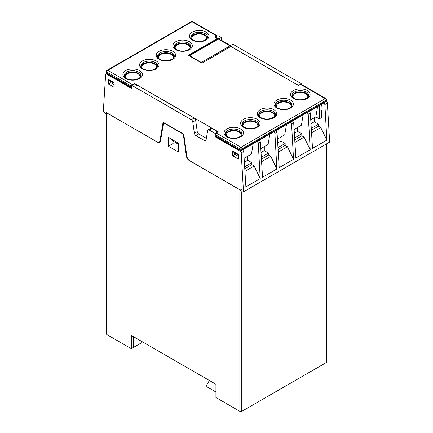<?xml version="1.0" encoding="UTF-8"?>
<svg xmlns="http://www.w3.org/2000/svg" width="433" height="433" viewBox="0 0 433 433"><rect width="100%" height="100%" fill="white"/><g stroke="black" fill="none" stroke-linecap="round" stroke-linejoin="round"><path stroke-width="0.65" d="M106.594 112.78L106.594 334.087A1.353 0.779 0 0 0 106.989 334.639L131.302 348.679L131.302 335.413L215.926 384.271L215.926 397.532L239.855 411.35A1.353 0.779 0 0 0 241.771 411.35L326.011 362.713A1.353 0.779 0 0 0 326.406 362.161L326.406 143.951M241.771 189.724A1.353 0.779 180 0 1 239.855 189.724L189.248 160.432M186.807 155.837L186.358 156.096A4.059 2.344 -120 0 0 189.189 160.47M186.358 156.096L183.283 134.181L183.57 134.013M163.847 122.626L163.56 122.793L183.283 134.181M163.56 122.793L160.486 141.158A4.059 2.344 -120 0 1 159.69 142.468A4.059 2.344 -120 0 1 157.661 142.268L106.989 113.013A1.353 0.779 180 0 1 106.594 112.461M178.499 143.242L178.499 152.086L168.35 146.23L168.35 137.385L178.499 143.242M215.926 392.006L207.499 387.145A1.353 0.779 60 0 1 206.546 385.484A1.353 0.779 60 0 1 206.655 385.034L209.41 380.51M133.218 336.517L133.218 347.569L141.835 342.595M133.218 347.569L131.302 348.679M173.135 143.464L168.35 146.23M206.519 39.241A7.437 4.292 0 0 0 206.703 38.288A7.437 4.292 0 0 0 202.114 34.321A7.437 4.292 0 0 0 194.011 35.252A7.437 4.292 0 0 0 191.835 38.288A7.437 4.292 0 0 0 192.019 39.241M191.04 37.931A8.254 4.768 180 0 1 196.398 33.823A8.254 4.768 180 0 1 205.107 34.921A8.254 4.768 180 0 1 207.499 37.931M189.865 48.859A7.437 4.292 0 0 0 190.049 47.906A7.437 4.292 0 0 0 185.459 43.939A7.437 4.292 0 0 0 177.357 44.87A7.437 4.292 0 0 0 175.176 47.906A7.437 4.292 0 0 0 175.36 48.859M174.38 47.549A8.254 4.768 180 0 1 179.744 43.435A8.254 4.768 180 0 1 188.447 44.534A8.254 4.768 180 0 1 190.845 47.549M173.205 58.477A7.437 4.292 0 0 0 173.395 57.524A7.437 4.292 0 0 0 168.8 53.557A7.437 4.292 0 0 0 160.697 54.488A7.437 4.292 0 0 0 158.521 57.524A7.437 4.292 0 0 0 158.705 58.477M157.726 57.161A8.254 4.768 180 0 1 163.084 53.053A8.254 4.768 180 0 1 171.793 54.152A8.254 4.768 180 0 1 174.185 57.161M156.551 68.095A7.437 4.292 0 0 0 156.735 67.137A7.437 4.292 0 0 0 152.145 63.175A7.437 4.292 0 0 0 144.043 64.1A7.437 4.292 0 0 0 141.862 67.137A7.437 4.292 0 0 0 142.051 68.095M141.066 66.779A8.254 4.768 180 0 1 146.43 62.671A8.254 4.768 180 0 1 155.138 63.77A8.254 4.768 180 0 1 157.531 66.779M216.787 36.02A1.353 0.779 -60 0 1 217.361 35.912L192.685 21.65A1.353 1.353 0 0 0 191.332 21.65A1.353 0.779 60 0 1 192.008 21.715L216.787 36.02L214.779 37.184L217.263 38.618L216.771 39.327M139.891 77.707A7.437 4.292 0 0 0 140.081 76.755A7.437 4.292 0 0 0 135.491 72.787A7.437 4.292 0 0 0 127.383 73.718A7.437 4.292 0 0 0 125.207 76.755A7.437 4.292 0 0 0 125.391 77.707M124.412 76.397A8.254 4.768 180 0 1 129.776 72.284A8.254 4.768 180 0 1 138.479 73.383A8.254 4.768 180 0 1 140.877 76.397M131.973 85.209A1.353 0.779 -60 0 1 132.547 84.657L134.555 83.499L134.555 84.062M110.22 75.542L131.784 87.991A1.353 0.779 -60 0 1 131.589 87.423L131.589 86.319A1.353 0.779 -60 0 1 131.784 85.545M215.455 37.574L215.455 37.011L217.934 35.582L221.285 37.514L221.285 40.166L230.475 45.476M297.39 84.879L229.901 45.806L232.775 44.15L301.216 83.661L298.738 85.317M301.216 84.311L301.216 83.661M326.287 101.452L323.927 102.962L324.88 104.542L326.85 140.124L320.761 127.535L318.466 126.209L311.403 130.29M160.627 140.319L159.988 140.687L163.089 122.187L183.76 134.122L186.856 156.199A4.33 2.501 60 0 0 189.876 160.865L240.526 190.174A1.353 0.779 60 0 0 241.966 191.96L243.498 191.824L329.648 142.084L327.37 103.108A1.353 0.779 -120 0 0 326.417 101.528M215.455 37.011L218.329 38.672L217.934 38.959M106.372 112.656L156.973 141.867A4.33 2.501 60 0 0 159.138 142.084A4.33 2.501 60 0 0 159.988 140.687M293.109 97.604A7.437 4.292 180 0 1 292.919 96.651A7.437 4.292 180 0 1 300.356 92.359A7.437 4.292 180 0 1 307.793 96.651A7.437 4.292 180 0 1 307.609 97.604M292.123 96.294A8.254 4.768 180 0 1 297.487 92.186A8.254 4.768 180 0 1 306.196 93.279A8.254 4.768 180 0 1 308.588 96.294M276.449 107.222A7.437 4.292 180 0 1 276.265 106.269A7.437 4.292 180 0 1 283.702 101.977A7.437 4.292 180 0 1 291.138 106.269A7.437 4.292 180 0 1 290.949 107.222M275.469 105.912A8.254 4.768 180 0 1 280.833 101.798A8.254 4.768 180 0 1 289.536 102.897A8.254 4.768 180 0 1 291.934 105.912M259.795 116.84A7.437 4.292 180 0 1 259.605 115.887A7.437 4.292 180 0 1 267.042 111.59A7.437 4.292 180 0 1 274.479 115.887A7.437 4.292 180 0 1 274.295 116.84M258.815 115.524A8.254 4.768 180 0 1 264.173 111.416A8.254 4.768 180 0 1 272.882 112.515A8.254 4.768 180 0 1 275.274 115.524M243.135 126.458A7.437 4.292 180 0 1 242.951 125.5A7.437 4.292 180 0 1 250.388 121.208A7.437 4.292 180 0 1 257.824 125.5A7.437 4.292 180 0 1 257.64 126.458M242.155 125.142A8.254 4.768 180 0 1 247.519 121.034A8.254 4.768 180 0 1 256.222 122.133A8.254 4.768 180 0 1 258.62 125.142M134.555 83.499L218.221 131.8L216.213 132.963A1.353 0.779 120 0 0 215.255 134.62L240.034 148.925A1.353 0.725 -3.3 0 0 241.944 148.849L326.184 100.212A1.353 0.725 -3.3 0 0 326.585 99.666A1.353 1.353 0 0 0 325.908 98.567L301.13 84.262A1.353 0.779 120 0 0 300.453 84.327L298.445 85.485L230.859 46.466L201.951 63.158L188.355 55.31L217.263 38.618M226.481 136.07A7.437 4.292 180 0 1 226.297 135.118A7.437 4.292 180 0 1 233.733 130.826A7.437 4.292 180 0 1 241.165 135.118A7.437 4.292 180 0 1 240.981 136.07M225.501 134.76A8.254 4.768 180 0 1 230.859 130.647A8.254 4.768 180 0 1 239.568 131.746A8.254 4.768 180 0 1 241.96 134.76M215.255 134.62L215.255 135.724A1.353 0.779 120 0 0 215.537 136.346L237.187 148.844M314.271 117.798L314.261 121.787L318.471 124.217L318.466 126.209M297.78 85.106L297.785 84.543L298.738 85.095M321.513 105.787L322.076 106.112L322.06 110.761L321.584 110.485L321.513 111.037L321.513 117.597L319.31 118.869L315.863 116.878L310.759 119.827M297.617 127.416L297.601 131.405L301.817 133.835L301.812 135.827L294.743 139.908M307.208 112.542L308.22 114.16L310.196 149.737L304.107 137.153L301.812 135.827M280.957 137.034L280.947 141.017L285.158 143.453L285.152 145.445L278.089 149.526M290.548 122.16L291.566 123.778L293.536 159.355L287.452 146.771L285.152 145.445M264.303 146.652L264.292 150.635L268.503 153.066L268.498 155.063L261.429 159.138M273.894 131.778L274.906 133.396L276.882 168.973L270.793 156.389L268.498 155.063M247.644 156.264L247.633 160.253L251.844 162.684L251.838 164.675L244.775 168.756M257.24 141.396L258.252 143.009L260.228 178.591L254.139 166.001L251.838 164.675M244.656 166.835L251.844 162.684M261.31 157.217L268.503 153.066M277.97 147.604L285.158 143.453M294.624 137.986L301.817 133.835M311.284 128.368L318.471 124.217M308.22 114.16L310.331 112.943L309.314 111.33M310.331 112.943L312.512 148.4L326.85 140.124M291.566 123.778L293.677 122.561L292.659 120.948M293.677 122.561L295.858 158.018L310.196 149.737M274.906 133.396L277.017 132.173L276 130.56M277.017 132.173L279.204 167.631L293.536 159.355M258.252 143.009L260.363 141.791L259.345 140.178M260.363 141.791L262.544 177.249L276.882 168.973M216.976 131.648L216.976 131.194L216.587 131.421L217.545 132.195M242.751 149.829L240.261 151.269A1.353 0.779 60 0 1 241.213 152.849L243.709 151.409L242.686 149.796M243.709 151.409L245.89 186.867L260.228 178.591M233.825 151.756L233.825 152.308L235.487 154.668L238.421 156.362M238.421 154.96L233.825 152.308M322.065 109.614L321.584 110.485M321.513 104.283L321.513 106.101L321.816 105.961M319.31 105.555L319.31 118.869M109.571 80.018L109.571 80.57L111.232 82.925L114.166 84.624M109.571 80.57L114.166 83.223M131.589 87.423L109.96 74.936L110.209 75.537M109.96 74.936L106.762 72.766A1.353 0.709 124.2 0 0 106.962 73.334L110.177 75.515M132.547 84.657L107.768 70.352A1.353 0.779 -120 0 0 107.092 70.287A1.353 1.353 0 0 0 106.415 71.396A1.353 0.834 3.6 0 0 106.81 72.013L106.762 72.766A1.353 0.834 -176.4 0 1 106.372 72.138M240.456 150.408A1.353 0.844 -64.5 0 1 240.082 149.737L236.883 148.216L237.197 148.849L240.456 150.408A1.353 1.353 0 0 0 241.717 150.354L325.957 101.723A1.353 0.779 -120 0 0 326.233 101.024L241.993 149.656A1.353 0.725 176.7 0 1 240.082 149.737L240.034 148.925A1.353 0.779 120 0 1 240.992 147.269L216.213 132.963M326.628 100.472A1.353 0.725 176.7 0 1 326.233 101.024L326.184 100.212A1.353 0.779 60 0 0 325.232 98.632L240.992 147.269A1.353 0.779 -120 0 1 241.944 148.849L241.993 149.656A1.353 0.779 60 0 1 241.717 150.354M253.17 143.74L251.443 154.078L244.131 158.294M269.829 134.127L268.097 144.46L260.785 148.681M286.484 124.509L284.752 134.842L277.445 139.063M303.143 114.891L301.411 125.224L294.099 129.445M315.863 116.878L317.595 106.545M131.784 85.323L134.262 83.888L137.131 85.55L137.526 85.323L194.157 118.014L191.283 119.676L131.784 85.323L131.784 88.635L106.583 74.092L107.389 73.626M215.623 136.395L215.066 136.72L215.066 133.402L209.171 130.003L212.04 128.341L216.976 131.194M240.261 151.269L215.066 136.72M108.423 83.997L108.423 79.353L114.166 82.671L114.166 87.309L108.423 83.997L110.94 82.541M314.261 121.787L310.991 123.67M297.601 131.405L294.337 133.288M280.947 141.017L277.677 142.906M264.292 150.635L261.023 152.524M247.633 160.253L244.369 162.137M106.318 112.688A1.353 0.779 60 0 1 106.036 113.311A1.353 0.779 60 0 1 104.883 112.818L103.352 110.913L105.63 74.568A1.353 0.779 60 0 1 105.906 74.027A1.353 0.779 60 0 1 106.583 74.092M232.678 155.734L232.678 151.09L238.421 154.408L238.421 159.046L232.678 155.734L235.195 154.278M311.56 132.85L320.761 127.535M294.9 142.468L304.107 137.153M278.246 152.086L287.452 146.771M261.586 161.704L270.793 156.389M241.213 152.849L243.498 191.824M244.932 171.316L254.139 166.001M217.545 131.973L215.066 133.402M206.135 139.713L204.576 140.611A2.165 1.25 -120 0 0 205.659 140.72A2.165 1.25 -120 0 0 206.081 140.021L207.661 130.593A2.165 1.25 60 0 1 208.089 129.895A2.165 1.25 60 0 1 209.171 130.003M204.576 140.611L195.878 135.594L198.752 133.932L206.368 138.333M198.752 133.932A2.165 1.25 60 0 1 197.242 131.6L194.368 133.261A2.165 1.25 -120 0 0 195.878 135.594M194.368 133.261L192.793 122.009L195.662 120.347L197.242 131.6M191.283 119.676A2.165 1.25 60 0 1 192.793 122.009M171.49 139.199L172.751 140.99L178.499 144.308M221.285 37.514L218.416 39.176L217.934 38.894M221.285 40.166L220.711 40.502M297.39 84.771L297.785 84.543M212.04 128.341A2.165 1.25 -120 0 0 210.958 128.238L208.089 129.895M195.662 120.347A2.165 1.25 -120 0 0 194.157 118.014M188.739 55.532A2.03 1.175 60 0 1 189.6 55.7L218.319 39.116A2.03 1.175 -120 0 0 217.301 39.019L188.718 55.521M218.319 39.116L229.999 45.86L201.28 62.439A2.03 1.175 60 0 1 202.027 63.115M201.28 62.439L189.6 55.7M230.746 46.537A2.03 1.175 -120 0 0 229.999 45.86M239.855 189.724L239.855 411.35M106.989 334.639L106.989 113.013M138.961 344.257L138.961 339.835M241.771 411.35L241.771 191.949M326.011 144.184L326.011 362.713M192.685 21.65A1.353 0.779 -60 0 0 192.008 21.715L107.768 70.352A1.353 0.779 -60 0 0 106.81 72.013L131.589 86.319M236.883 148.216L215.255 135.724M192.387 40.053A9.732 5.618 0 0 0 208.668 37.53A9.732 5.618 0 0 0 196.75 30.651A9.732 5.618 0 0 0 192.387 40.053M190.904 37.384A8.384 4.839 180 0 1 195.824 32.675A8.384 4.839 180 0 1 205.199 33.666A8.384 4.839 180 0 1 207.634 37.384L206.189 39.511L202.861 41.016C199.153 41.812 195.884 41.471 193.064 39.982C191.186 38.385 190.466 37.519 190.904 37.384M300.453 84.327L325.232 98.632A1.353 0.779 120 0 1 325.908 98.567M175.733 49.665A9.732 5.618 0 0 0 192.014 47.148A9.732 5.618 0 0 0 180.096 40.269A9.732 5.618 0 0 0 175.733 49.665M142.419 68.901A9.732 5.618 0 0 0 158.7 66.384A9.732 5.618 0 0 0 146.782 59.5A9.732 5.618 0 0 0 142.419 68.901M276.817 108.028A9.732 5.618 0 0 0 293.103 105.511A9.732 5.618 0 0 0 281.179 98.632A9.732 5.618 0 0 0 276.817 108.028M243.508 127.264A9.732 5.618 0 0 0 259.789 124.747A9.732 5.618 0 0 0 247.871 117.863A9.732 5.618 0 0 0 243.508 127.264M293.477 98.415A9.732 5.618 0 0 0 309.757 95.893A9.732 5.618 0 0 0 297.839 89.014A9.732 5.618 0 0 0 293.477 98.415M226.849 136.882A9.732 5.618 0 0 0 243.13 134.36A9.732 5.618 0 0 0 231.211 127.481A9.732 5.618 0 0 0 226.849 136.882M260.163 117.646A9.732 5.618 0 0 0 276.443 115.129A9.732 5.618 0 0 0 264.525 108.245A9.732 5.618 0 0 0 260.163 117.646M125.759 78.519A9.732 5.618 0 0 0 142.046 75.997A9.732 5.618 0 0 0 130.122 69.118A9.732 5.618 0 0 0 125.759 78.519M159.073 59.283A9.732 5.618 0 0 0 175.354 56.766A9.732 5.618 0 0 0 163.436 49.882A9.732 5.618 0 0 0 159.073 59.283M174.245 47.002A8.384 4.839 180 0 1 179.165 42.293A8.384 4.839 180 0 1 188.539 43.284A8.384 4.839 180 0 1 190.98 47.002L189.535 49.129L186.201 50.629C182.493 51.43 179.23 51.083 176.41 49.6C174.531 48.003 173.806 47.137 174.245 47.002M157.59 56.62A8.384 4.839 180 0 1 162.51 51.906A8.384 4.839 180 0 1 171.885 52.896A8.384 4.839 180 0 1 174.326 56.62L172.875 58.742L169.547 60.247C165.839 61.042 162.575 60.701 159.75 59.218C157.872 57.621 157.152 56.755 157.59 56.62M140.931 66.238A8.384 4.839 180 0 1 145.851 61.524A8.384 4.839 180 0 1 155.225 62.514A8.384 4.839 180 0 1 157.666 66.238L156.221 68.36L152.887 69.865C149.179 70.66 145.916 70.319 143.096 68.836C141.218 67.234 140.498 66.368 140.931 66.238M124.276 75.851A8.384 4.839 180 0 1 129.196 71.142A8.384 4.839 180 0 1 138.571 72.132A8.384 4.839 180 0 1 141.012 75.851L139.567 77.978L136.233 79.477C132.525 80.278 129.261 79.937 126.436 78.449C124.558 76.852 123.838 75.986 124.276 75.851M275.334 105.365A8.384 4.839 180 0 1 280.254 100.656A8.384 4.839 180 0 1 289.628 101.641A8.384 4.839 180 0 1 292.069 105.365L290.624 107.492L287.29 108.992C283.583 109.793 280.319 109.446 277.493 107.963C275.615 106.366 274.895 105.5 275.334 105.365M258.674 114.983A8.384 4.839 180 0 1 263.6 110.269A8.384 4.839 180 0 1 272.974 111.259A8.384 4.839 180 0 1 275.41 114.983L273.965 117.105L270.636 118.61C266.928 119.405 263.659 119.064 260.839 117.581C258.961 115.979 258.241 115.118 258.674 114.983M242.02 124.601A8.384 4.839 180 0 1 246.94 119.887A8.384 4.839 180 0 1 256.314 120.877A8.384 4.839 180 0 1 258.755 124.601L257.31 126.723L253.976 128.228C250.269 129.023 247.005 128.682 244.185 127.199C242.307 125.597 241.582 124.731 242.02 124.601M225.366 134.214A8.384 4.839 180 0 1 230.286 129.505A8.384 4.839 180 0 1 239.66 130.495A8.384 4.839 180 0 1 242.096 134.214L240.651 136.341L237.322 137.84C233.614 138.641 230.345 138.295 227.525 136.812C225.647 135.215 224.927 134.349 225.366 134.214M291.988 95.747A8.384 4.839 180 0 1 296.914 91.038A8.384 4.839 180 0 1 306.288 92.029A8.384 4.839 180 0 1 308.724 95.747L307.278 97.874L303.944 99.373C300.237 100.175 296.973 99.834 294.153 98.345C292.275 96.748 291.555 95.882 291.988 95.747M309.373 111.362L307.268 112.58M292.719 120.98L290.613 122.198M276.059 130.598L273.954 131.811M259.405 140.216L257.299 141.429M324.88 104.542L327.37 103.108M106.366 72.154A1.353 1.353 0 0 0 106.962 73.334M106.415 71.375L106.372 72.127M325.957 101.723A1.353 1.353 0 0 0 326.634 100.494M326.585 99.66L326.628 100.467M191.332 21.65L107.092 70.287M106.036 113.311L106.594 112.986M105.906 74.027L107.027 73.377M160.454 141.326L159.138 142.084"/></g></svg>
